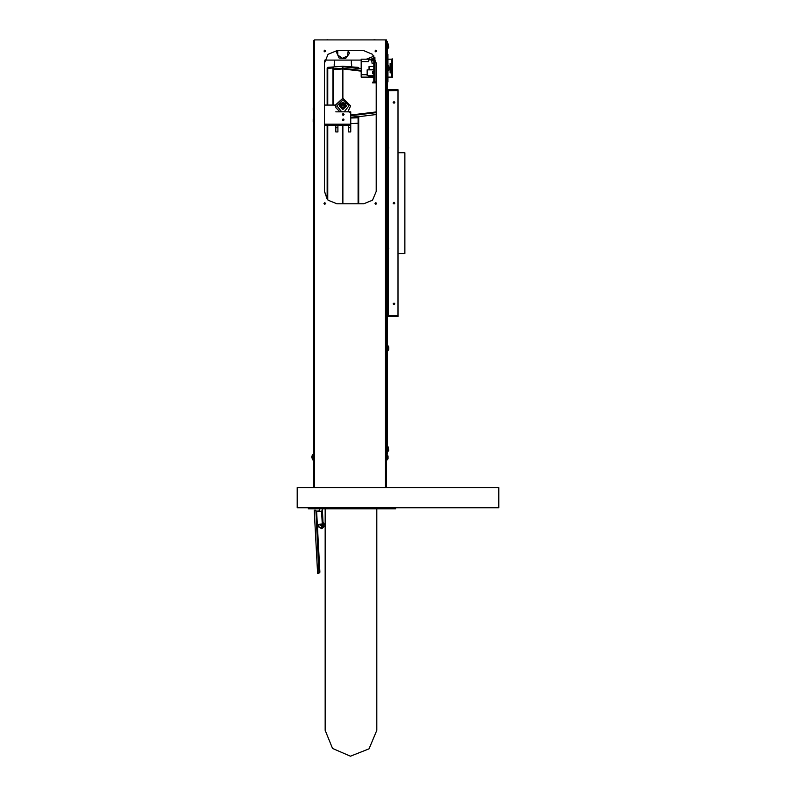 <?xml version="1.0" encoding="UTF-8"?>
<svg xmlns="http://www.w3.org/2000/svg" width="796" height="796" viewBox="0 0 796 796"><rect width="100%" height="100%" fill="white"/><g stroke="black" fill="none" stroke-linecap="round" stroke-linejoin="round"><path stroke-width="1.19" d="M308.331 507.758L325.126 508.156L308.331 508.156L308.331 508.833L395.652 508.833L395.652 507.758M322.32 508.833L323.017 522.246L325.126 525.171L325.126 508.156L395.652 508.156L378.856 507.758M318.897 573.269L315.952 510.535L319.216 572.921L317.564 573.339L314.251 510.286L317.564 573.339M318.798 511.062L319.435 510.355L318.798 511.062L319.435 510.355L318.798 511.062L316.659 511.171L319.853 572.215L319.186 572.244M322.36 526.066L322.141 525.32L322.36 526.066M321.365 525.519L321.485 526.236L321.405 525.46L321.942 525.788M321.345 524.783L321.405 525.42L321.096 524.793M322.4 524.723L322.131 525.27L321.882 524.753M322.42 510.803L322.032 511.161M316.709 512.117L317.335 511.41L322.44 511.141L323.106 523.887L318.022 524.504L317.325 523.867M318.39 526.216L318.32 524.942L318.39 526.216L319.793 527.489L321.873 527.38L323.783 525.26L323.106 523.887L322.34 524.733L317.375 524.992M317.355 524.584L322.619 524.176M313.365 487.6L313.365 41.014L314.44 41.014L314.44 487.6M314.042 41.014L315.116 39.939L386.577 39.939L386.577 487.6M386.717 457.312L386.717 456.098M386.717 457.392L386.717 456.028M314.44 41.014L314.44 41.681M375.095 39.8L373.891 39.8M375.175 39.8L373.812 39.8M329.226 39.939L325.723 39.939M328.081 39.8L326.867 39.8M350.718 124.564L350.718 125.241L349.374 125.241L349.374 124.564L350.718 124.166L324.45 124.166M313.236 122.146L313.236 118.793L313.236 122.146M313.236 107.719L313.236 110.196L313.236 107.719M388.04 456.098L387.284 454.824L387.284 459.929L386.577 459.66M388.02 458.655L388.02 456.108M311.843 456.635L312.669 459.929L312.669 454.824L313.246 454.805M337.952 125.241L337.952 131.957L335.803 131.957L335.803 125.241M348.568 125.241L348.568 131.957L350.718 131.957L350.718 125.241M325.126 508.833L325.126 730.35L325.126 525.569L321.912 528.723L319.017 527.28M376.846 726.987L376.846 508.833L376.846 730.35L369.065 748.837L350.399 756.2L332.489 748.429L325.126 730.35M334.22 64.118L334.22 66.874M351.374 64.118L351.374 60.088L361.185 60.088L324.828 60.088L324.45 63.103L328.091 54.317L336.877 50.685L363.742 50.685L372.528 54.317L376.17 63.103L376.17 191.398L372.528 200.184L363.742 203.826L336.877 203.826L328.091 200.184L324.45 191.398L324.45 63.103M386.577 41.283L387.254 41.283L387.254 42.626L386.577 42.626M386.577 452.337L387.254 452.337L387.254 453.68L386.577 453.68M373.822 82.187L373.822 82.854L372.478 82.854L372.478 82.187L376.17 82.187M387.96 451.531L388.717 450.257L387.96 446.427L387.96 451.531L387.383 451.561M387.96 345.683L387.712 350.917L387.254 350.519L387.851 350.867L388.717 349.514L388.717 346.957L387.851 345.593L387.254 345.952L387.96 345.683M387.96 250.034L388.717 248.76L387.96 244.929L387.96 250.034L387.254 249.765M387.96 149.28L388.717 148.006L387.96 144.175L387.96 149.28L387.254 149.011M388.717 47.253L387.96 48.536L388.717 47.253L387.96 43.432L387.96 48.536L387.254 48.267M369.115 75.53L369.115 76.207L368.449 75.53M376.17 81.918L373.822 81.918L373.822 55.829M387.254 54.377L387.921 54.377L387.921 81.918L387.254 81.918M373.822 59.869L368.697 59.869L368.697 61.581L368.697 59.193L361.185 59.193L361.185 77.103L368.697 77.103L368.697 76.207L368.697 77.103L371.453 77.103L371.453 76.416L368.697 76.416M391.224 77.103L392.498 77.361L392.498 62.426L391.393 62.426M392.498 62.426L392.498 58.934L391.224 59.193M388.727 65.929L388.727 70.426L389.344 69.411L388.727 65.859L388.727 70.356M398 152.772L404.856 152.772L404.856 253.526L398 253.526M327.136 105.082L327.136 68.366L327.763 67.7L327.763 68.366L327.136 67.998L327.763 67.322L342.927 66.267L342.927 68.934L332.917 69.57L332.917 67.998L332.917 105.082M339.564 105.888L339.902 104.415L342.24 102.604L345.106 103.341L346.28 105.888L339.564 105.888M388.727 65.859L387.921 65.859M387.921 70.426L388.727 70.426M387.284 454.824L386.717 454.964M312.669 459.929L313.365 459.66L312.669 459.929M311.833 456.327L312.669 454.824L313.365 455.093M387.96 446.427L387.383 446.397M387.96 244.929L387.254 245.198M387.96 43.432L387.254 43.7M387.96 144.175L387.254 144.444M325.624 51.014L324.788 51.859L323.952 51.014L324.788 50.178L325.624 51.014M376.677 51.014L375.831 51.859L374.996 51.014L375.831 50.178L376.677 51.014M376.677 203.487L375.831 204.323L374.996 203.487L375.831 202.652L376.677 203.487M325.624 203.487L324.788 204.323L323.952 203.487L324.788 202.652L325.624 203.487M376.17 191.398L372.528 200.184L363.742 203.826M344.101 114.495L343.255 113.649L342.419 114.495L343.255 115.33L344.101 114.495M344.101 119.868L343.255 119.022L342.419 119.868L343.255 120.703L344.101 119.868M344.937 105.888L342.927 107.908L340.907 105.888L342.927 103.878L344.937 105.888M346.618 105.888L342.927 109.589L339.225 105.888L342.927 102.196L346.618 105.888M341.653 111.808L336.877 105.888L342.927 99.848L348.966 105.888L344.19 111.808M394.806 102.395L393.97 103.241L393.134 102.395L393.97 101.56L394.806 102.395M394.806 203.149L393.97 203.995L393.134 203.149L393.97 202.313L394.806 203.149M394.806 303.903L393.97 304.739L393.134 303.903L393.97 303.067L394.806 303.903M345.613 105.888L342.927 108.574L340.24 105.888L342.927 103.201L345.613 105.888M297.246 487.6L297.246 507.758L498.754 507.758L498.754 487.6L297.246 487.6M325.126 507.758L378.856 508.156L378.856 508.833M314.251 510.286L315.594 510.216M315.982 511.211L316.659 511.171M323.057 523.012L321.882 528.047L320.101 527.469L321.882 528.047L323.057 523.012M319.962 524.853L323.335 526.415L323.096 524.037M320.052 524.853L323.266 526.365L323.077 524.136M321.614 524.962L321.355 525.539M322.221 525.37L321.594 524.952M322.002 510.554L321.952 511.161M321.634 511.181L322.32 524.285L318.43 524.484M319.435 510.355L319.355 508.833M384.498 39.939L314.44 39.939L313.365 41.014M327.136 125.241L327.136 199.109L324.45 191.398M334.469 64.118L334.469 60.088L324.828 60.088M366.309 59.193L373.822 56.257L366.309 59.193M335.803 111.808L350.718 111.808L350.718 124.166L350.718 113.151L349.374 111.808L339.972 111.808L335.942 107.768L335.942 106.425L334.599 105.082L324.45 105.082M349.374 125.241L324.45 125.241M349.374 124.564L324.45 124.564M311.913 458.008L311.833 457.382M337.653 50.685L337.773 55.004L342.34 58.307L347.494 56.009L348.2 50.685L349.404 53.372L345.583 58.645L339.106 57.969L336.439 52.029L337.414 50.685M347.892 111.808L350.648 105.888L342.927 98.167L342.927 68.934L361.185 71.133M351.623 64.118L351.623 66.874M358.707 116.773L359.295 116.266L358.707 116.932L358.707 203.826M342.927 115.261L342.927 113.719M376.17 114.554L359.295 116.634L358.707 117.301M361.185 68.516L358.707 68.217M358.668 67.759L358.707 68.595L342.927 66.685L358.081 67.322L342.927 66.267M358.081 203.826L358.081 117.788L350.718 118.007M342.927 125.241L342.927 203.826M342.927 119.092L342.927 120.634M358.707 123.131L350.718 123.649M327.733 67.322L327.136 67.998L327.763 67.322L333.544 67.312L332.917 67.998L327.763 68.366L327.763 105.082M333.544 67.312L332.917 69.57M361.185 70.466L342.927 68.257L333.544 68.894L333.544 105.082M350.718 117.271L358.051 116.385L358.081 117.788L358.707 117.509M350.718 117.937L358.688 116.932M342.927 98.167L335.225 105.241M387.254 452.337L387.254 42.626M373.822 82.854L376.17 82.854M369.115 76.207L373.822 76.605M372.707 59.193L372.707 58.596L370.787 59.193M370.787 77.103L372.707 77.7L372.707 77.103M373.822 58.416L372.966 58.416L373.822 58.416M373.822 58.934L372.966 58.934M372.966 58.416L372.438 58.605M372.966 77.361L373.822 77.361M372.438 77.69L373.822 77.869M373.822 75.53L367.115 75.53L367.115 69.819L373.822 69.819M373.822 71.67L372.737 71.67L372.737 73.69L373.822 73.69M372.737 71.67L372.737 73.69M371.682 60.387L372.11 63.71L371.682 60.387M373.822 69.68L369.046 69.68L369.046 66.436L373.822 66.436M373.772 76.416L371.453 76.416M371.453 59.869L371.453 59.193L368.697 59.193L368.697 59.869M373.822 63.71L372.11 63.71M373.822 60.387L372.11 60.387M371.453 59.193L372.279 59.193L372.279 59.869M372.279 59.193L373.822 59.193M373.822 77.103L371.453 77.103M372.279 77.103L372.279 76.416M392.498 74.724L391.652 74.724L391.393 76.933M391.393 59.362L391.652 61.571L392.498 61.571M392.498 62.217L391.393 62.217M391.393 62.645L392.498 62.645M387.921 59.193L391.393 59.193L391.393 77.103L387.921 77.103M391.393 63.451L390.11 63.451L390.11 72.834L391.393 72.834M388.06 315.753L388.329 316.529L387.254 315.455L398 315.813L398 90.495L387.254 90.843L388.329 89.769L398 89.769L398 90.446L388.329 90.446L388.329 89.769M388.329 316.529L398 316.529L398 315.853L388.329 315.853M385.503 39.939L385.503 487.6M337.952 127.718L335.803 127.718M348.568 127.718L350.718 127.718M350.718 115.042L376.17 111.967M359.265 116.266L358.051 116.385M376.17 112.644L350.718 115.718M327.763 125.241L327.763 199.846M374.896 81.918L374.896 57.62M387.254 79.898L387.921 79.898M387.921 56.387L387.254 56.387M368.697 61.581L361.185 61.581M361.185 74.715L367.115 74.715M369.274 69.68L369.274 66.436M392.498 71.56L391.393 71.56M391.393 64.735L392.498 64.735M391.393 62.516L392.498 62.516M388.329 90.495L388.329 144.663M388.329 148.792L388.329 245.417M388.329 249.546L388.329 315.813M387.284 459.929L388.04 458.655"/></g></svg>
